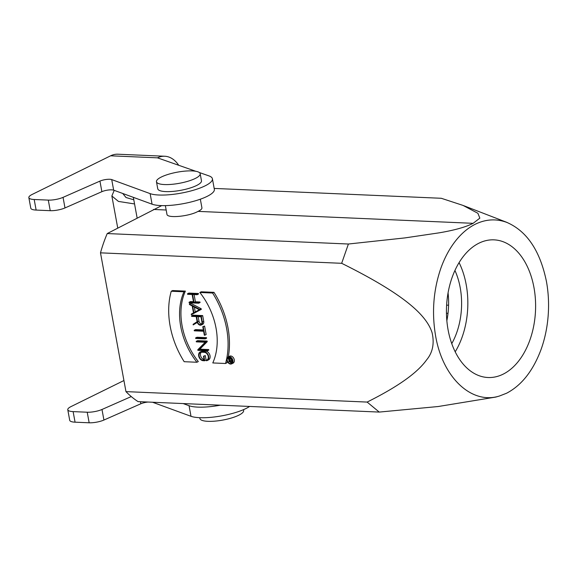 <?xml version="1.0" encoding="UTF-8"?>
<svg xmlns="http://www.w3.org/2000/svg" width="577" height="577" viewBox="0 0 577 577"><rect width="100%" height="100%" fill="white"/><g stroke="black" fill="none" stroke-linecap="round" stroke-linejoin="round"><path stroke-width="0.87" d="M123.932 380.531L71.058 406.569A14.814 3.772 -10.4 0 0 67.776 409.735A14.814 3.772 -10.4 0 0 73.12 411.61L87.221 412.223A11.114 2.827 -10.4 0 0 101.985 409.475L131.267 396.565M148.022 402.046A7.407 1.89 -10.4 0 0 140.81 403.785L103.925 420.042A11.114 2.827 169.6 0 1 89.161 422.79L75.06 422.176A14.814 3.772 169.6 0 1 69.716 420.308L67.776 409.735M249.596 406.453A33.336 8.489 169.6 0 1 220.075 416.147A33.336 8.489 169.6 0 1 191.001 416.298L152.588 402.263A7.407 1.89 -10.4 0 0 152.516 402.241M183.154 403.568L189.061 405.725A33.336 8.489 -10.4 0 0 220.356 405.184M161.38 176.995A22.229 5.662 169.6 0 1 185.188 171.102A22.229 5.662 169.6 0 1 200.183 173.72A22.229 5.662 169.6 0 1 179.346 183.298A22.229 5.662 169.6 0 1 156.461 181.748A22.229 5.662 169.6 0 1 161.38 176.995M200.183 173.72L201.474 180.767A22.229 5.662 169.6 0 1 180.637 190.345A22.229 5.662 169.6 0 1 157.752 188.794L156.461 181.748M479.083 243.112A68.901 44.53 -87.5 0 1 494.013 239.852A68.901 44.53 -87.5 0 1 535.514 310.614A68.901 44.53 -87.5 0 1 488.041 377.517A68.901 44.53 -87.5 0 1 446.67 318.367A68.901 44.53 -87.5 0 1 479.083 243.112M506.548 393.247C521.666 385.357 533.206 370.665 541.176 349.186C544.897 338.699 547.227 327.585 548.15 315.835C549.044 304.079 548.467 292.597 546.426 281.396C540.137 250.887 527.003 231.247 507.024 222.484C496.537 218.546 486.036 219.094 475.506 224.121C468.171 227.756 461.499 233.382 455.484 241.006C449.49 248.665 444.622 257.724 440.878 268.182C433.385 290.043 431.639 312.64 435.621 335.973C442.653 377.603 471.734 404.96 499.502 395.988L506.548 393.247M455.203 351.819A68.901 44.53 92.5 0 0 459.076 262.614M451.755 343.64A59.272 38.306 92.5 0 0 454.928 270.462M448.062 292.864A59.272 38.306 -87.5 0 1 446.85 320.725M446.62 305.132L448.589 305.219M446.454 313.253L448.019 313.325M214.182 188.427L441.275 198.279L463.042 205.419L477.893 213.281L479.848 218.128L473.133 223.321C465.841 227.049 454.532 230.216 439.212 232.827L404.895 237.912L348.4 244.021L107.235 233.555A115.573 74.7 92.5 0 0 100.492 252.841L125.966 391.617L367.131 402.075C384.275 393.507 397.942 385.4 408.141 377.762C416.291 371.66 422.451 365.695 426.619 359.868C432.671 352.576 434.51 343.567 432.123 332.842C429.49 324.209 422.66 315.201 411.632 305.832C405.508 300.617 397.957 295.157 388.999 289.452C376.348 281.396 360.567 272.683 341.663 263.307L100.492 252.841M231.305 359.038L231.644 360.906A0.974 0.7 63.8 0 1 230.165 360.849L229.819 358.973L231.305 359.038M228.499 362.06L229.956 361.101A1.342 0.966 -116.2 0 0 231.5 362.082A1.342 0.966 -116.2 0 0 231.932 360.921L231.521 358.699L227.85 358.541L229.538 358.966L229.862 360.726L228.499 362.06L230.028 361.281M231.262 357.949L229.235 357.855L227.85 358.541M229.516 361.563A3.52 2.532 -116.2 0 0 231.94 363.034A3.52 2.532 -116.2 0 0 232.113 363.034M229.148 357.019A3.52 2.532 -116.2 0 0 228.629 358.158M228.571 358.923A3.52 2.532 -116.2 0 0 229.235 361.137M230.548 363.712A3.52 2.532 63.8 0 1 227.417 360.877A3.52 2.532 63.8 0 1 228.384 357.213A3.52 2.532 63.8 0 1 232.206 359.247A3.52 2.532 63.8 0 1 231.492 363.524A3.52 2.532 63.8 0 1 230.548 363.712M230.612 364.065A3.888 2.798 -116.2 0 0 231.658 363.856A3.888 2.798 -116.2 0 0 232.444 359.132A3.888 2.798 -116.2 0 0 228.218 356.874A3.888 2.798 -116.2 0 0 227.15 360.928A3.888 2.798 -116.2 0 0 230.612 364.065M228.218 356.874L229.603 356.197A3.888 2.798 63.8 0 1 233.829 358.447A3.888 2.798 63.8 0 1 233.043 363.171L231.658 363.856M200.962 316.787L201.928 322.038A2.849 2.048 63.8 0 1 201.012 324.505A2.849 2.048 63.8 0 1 197.586 321.851L196.62 316.593L200.962 316.787M198.142 316.665L198.971 321.173A2.849 2.048 -116.2 0 0 201.611 323.971M193.1 324.317L193.208 324.909L197.262 322.247A3.404 2.445 -116.2 0 0 201.258 325.002A3.404 2.445 -116.2 0 0 202.354 322.06L201.286 316.275L191.542 315.85L191.643 316.384L196.194 316.578L197.132 321.67L193.1 324.317M201.286 316.275L202.671 315.59L192.934 315.172L191.542 315.85M202.671 315.59L203.739 321.375A3.404 2.445 63.8 0 1 202.642 324.317L201.258 325.002M197.32 322.435L193.208 324.909M206.4 360.236L206.501 360.769A4.746 3.412 -116.2 0 0 207.143 360.56A4.746 3.412 -116.2 0 0 208.448 355.62A4.746 3.412 -116.2 0 0 204.222 351.79L201.496 351.674A4.746 3.412 -116.2 0 0 200.226 351.927A4.746 3.412 -116.2 0 0 198.928 356.874A4.746 3.412 -116.2 0 0 203.154 360.697L204.727 360.762L203.897 356.254L203.472 356.233L204.208 360.221L203.054 360.171A4.183 3.015 63.8 0 1 199.325 356.795A4.183 3.015 63.8 0 1 200.479 352.432A4.183 3.015 63.8 0 1 201.597 352.201L204.316 352.323A4.19 3.015 63.8 0 1 208.045 355.699A4.19 3.015 63.8 0 1 206.898 360.062A4.19 3.015 63.8 0 1 206.4 360.236L207.338 359.774M201.229 352.215A4.183 3.015 -116.2 0 0 200.81 356.391A4.183 3.015 -116.2 0 0 204.063 359.442M203.472 356.233L205.282 355.569L206.112 360.084L204.727 360.762M203.897 356.254L205.282 355.569M200.226 351.927L202.88 350.989L205.607 351.112A4.746 3.412 63.8 0 1 209.833 354.934A4.746 3.412 63.8 0 1 208.528 359.875L207.143 360.56M197.882 350.354L207.41 350.773L207.309 350.239L198.445 349.857L205.859 342.334L205.751 341.75L196.223 341.332L196.317 341.865L205.188 342.248L197.774 349.77L197.882 350.354M196.223 341.332L197.608 340.654L207.136 341.065L207.244 341.656L199.83 349.172L208.701 349.561L208.795 350.088L207.41 350.773M205.751 341.75L207.136 341.065M205.859 342.334L207.244 341.656M198.445 349.857L199.83 349.172M207.309 350.239L208.701 349.561M195.697 338.468L205.224 338.879L205.131 338.353L195.596 337.934L195.697 338.468M195.596 337.934L196.981 337.257L206.516 337.668L205.131 338.353M206.516 337.668L206.609 338.194L205.224 338.879M194.29 330.823L203.609 331.227L204.345 335.208L204.77 335.223L203.205 326.733L202.787 326.712L203.515 330.693L194.197 330.289L194.29 330.823M194.197 330.289L195.581 329.611L203.378 329.95M203.205 326.733L204.59 326.048L202.787 326.712M204.59 326.048L206.155 334.545L204.77 335.223M194.362 307.087L195.25 311.941M193.879 312.691L192.689 306.207L199.339 309.712L193.879 312.691M193.497 312.893L191.232 314.133L191.333 314.703L199.93 310.022L199.822 309.445L189.357 303.935L189.465 304.512L192.22 305.961L193.497 312.893M189.357 303.935L190.742 303.257L201.207 308.767L201.315 309.344L191.333 314.703M199.822 309.445L201.207 308.767M199.93 310.022L201.315 309.344M198.582 302.673L194.031 302.478L192.567 294.515L197.118 294.71L197.024 294.183L187.496 293.765L187.59 294.299L192.141 294.494L193.605 302.456L189.054 302.261L189.148 302.788L198.683 303.206L198.582 302.673L199.967 301.995L200.068 302.521L198.683 303.206M193.468 301.713L190.439 301.576L189.054 302.261M197.024 294.183L198.409 293.498L188.881 293.087L187.496 293.765M198.409 293.498L198.502 294.025L197.118 294.71M194.088 294.58L195.415 301.793L199.967 301.995M194.031 302.478L195.415 301.793M196.923 362.255A60.196 43.297 63.8 0 1 183.991 291.789L171.246 291.234A74.087 53.293 -116.2 0 0 184.178 361.7L196.923 362.255L198.308 361.57A60.196 43.297 -116.2 0 1 185.376 291.104L172.631 290.556L171.246 291.234M183.991 291.789L185.376 291.104M225.528 363.496A74.087 53.293 -116.2 0 0 212.596 293.029L199.851 292.474A60.196 43.304 63.8 0 1 212.783 362.94L225.528 363.496L226.912 362.818A74.087 53.293 63.8 0 0 227.309 361.346M212.596 293.029L213.98 292.344L201.236 291.796L199.851 292.474M213.98 292.344A74.087 53.293 63.8 0 1 228.304 356.838M341.663 263.307L348.4 244.021M125.966 391.617A115.573 74.7 92.5 0 0 138.076 401.614L379.248 412.079L367.131 402.075M107.235 233.555L161.711 205.614M499.502 395.995L495.823 397.063L438.159 406.525L379.248 412.079M165.361 205.621L166.948 214.262C166.984 218.539 188.989 216.505 198.062 211.384L473.133 223.321M153.446 209.451L166.169 209.999M198.062 211.384C200.774 210.086 202.058 208.903 201.921 207.835L200.342 199.202M195.834 171.29L157.492 157.838L110.618 155.804L32.124 194.463A14.814 3.772 -10.4 0 0 28.85 197.63A14.814 3.772 -10.4 0 0 34.187 199.498L48.295 200.111A11.114 2.827 -10.4 0 0 63.052 197.363L99.936 181.106A7.407 1.89 169.6 0 1 111.714 179.584L150.128 193.62A33.336 8.489 -10.4 0 0 187.763 191.737A33.336 8.489 -10.4 0 0 212.408 178.762A33.336 8.489 -10.4 0 0 208.939 175.884L199.296 172.501M212.408 178.762L214.348 189.328A33.336 8.489 169.6 0 1 189.703 202.303A33.336 8.489 169.6 0 1 152.068 204.186L113.655 190.158A7.407 1.89 -10.4 0 0 101.877 191.679L64.992 207.936A11.114 2.827 169.6 0 1 50.235 210.684L36.127 210.071A14.814 3.772 169.6 0 1 30.79 208.196L28.85 197.63M178.697 165.274A33.336 21.551 92.5 0 0 164.755 156.244A33.336 21.551 92.5 0 0 157.492 157.838M110.618 155.804A33.336 21.551 -87.5 0 1 117.881 154.21L164.755 156.244M114.217 190.36L111.866 195.985L118.436 201.416L134.556 203.948L133.345 197.348M133.792 199.801L126.002 197.507L122.742 193.475M199.765 417.69L199.916 418.52A22.229 5.662 -10.4 0 0 222.801 420.07A22.229 5.662 -10.4 0 0 243.638 410.492L243.487 409.67M75.06 422.176L73.12 411.61M87.221 412.223L89.161 422.79M101.985 409.475L103.925 420.042M140.81 403.785L140.427 401.715M191.001 416.298L189.061 405.725M230.165 360.849L231.514 360.178M232.632 360.575L231.932 360.921M197.586 321.851L198.971 321.173M203.739 321.375L202.354 322.06M203.054 360.171L204.099 359.651M201.496 351.674L202.88 350.989M204.222 351.79L205.607 351.112M34.187 199.498L36.127 210.071M48.295 200.111L50.235 210.684M63.052 197.363L64.992 207.936M101.877 191.679L99.936 181.106M111.714 179.584L113.655 190.158M152.068 204.186L150.128 193.62M134.556 203.948L137.124 217.962M232.682 361.498L231.5 362.082M507.046 222.441L463.728 205.693M111.859 195.992L117.744 228.074"/></g></svg>
